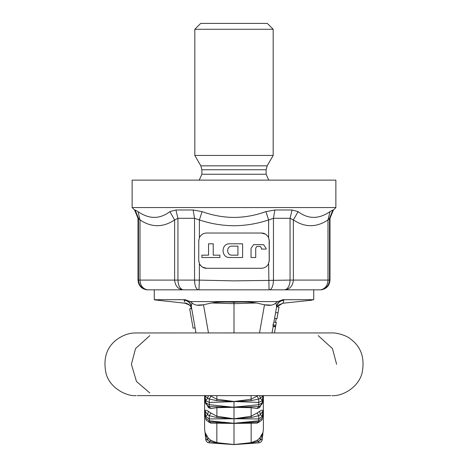<?xml version="1.0" encoding="UTF-8"?>
<svg xmlns="http://www.w3.org/2000/svg" width="468" height="468" viewBox="0 0 468 468"><rect width="100%" height="100%" fill="white"/><g stroke="black" fill="none" stroke-linecap="round" stroke-linejoin="round"><path stroke-width="0.7" d="M191.348 306.663C190.412 302.895 188.013 300.754 184.158 300.234C147.18 300.234 147.18 300.234 184.158 300.234L184.825 299.935L184.158 300.234L184.579 301.895M184.895 302.966L184.895 302.966C188.622 303.58 190.932 305.727 191.827 309.401C190.534 306.189 189.862 304.879 189.803 305.481L189.803 305.481M195.975 332.935L191.254 306.13L191.623 308.248L189.692 308.88L191.675 308.529M276.184 318.638L275.535 322.335M209.208 399.029L216.842 400.655L234 401.491L216.895 399.251L210.933 396.139L209.208 399.029L209.319 402.439L233.93 401.655M205.399 402.421L205.048 400.824L208.424 407.686L210.951 408.517L205.861 403.878L205.692 400.713L209.319 402.439L209.208 406.557M257.067 408.517L251.105 407.681L234 407.318L209.319 404.703L205.692 402.86L205.154 401.175L205.154 396.261C205.423 396.092 206.236 396.759 207.593 398.262L209.219 399.034M233.93 407.154L209.208 406.563M257.067 423.142L234 423.405L209.319 420.773L209.208 421.826L209.319 420.773L205.692 418.205L205.154 414.993L205.154 410.98L207.593 414.648L205.692 416.444L205.733 418.608L205.048 414.513L205.393 416.596M210.951 413.045L208.424 411.372L207.593 414.648L209.219 415.678M209.208 415.672L209.319 418.924L233.93 418.778L216.842 417.509L209.208 415.672L210.933 413.033L216.895 416.257L216.895 407.681L234 407.318L234 444.53L251.105 442.652L257.067 440.382L258.792 441.312L258.675 442.863C260.834 442.465 262.045 441.277 262.308 439.294L260.407 439.967L258.781 441.318M233.93 423.271L209.208 421.861C206.856 420.966 205.698 419.884 205.733 418.608M205.288 433.731L205.206 433.35M209.208 441.312L216.842 443.009L233.93 444.53L209.319 442.863L234 444.6L258.675 442.863L234 444.53L216.895 442.652L210.933 440.382L209.208 441.312L209.319 442.863C207.166 442.465 205.955 441.277 205.692 439.294L207.593 439.967L208.424 438.282L205.048 432.526L205.692 439.294L205.154 433.157L207.593 439.967L209.219 441.318M259.839 406.335L259.576 407.686L257.049 408.517L258.781 406.563L259.418 406.476L262.115 403.954L262.308 400.713L258.675 402.439L234 401.491L234 407.318L258.792 406.563M258.792 421.826L258.675 420.773L258.792 421.826M257.049 423.148L259.576 421.838L257.049 423.148L258.131 421.925M262.846 433.157L260.407 439.967L259.576 438.282L262.952 432.526L262.308 439.294L262.846 433.157M262.706 433.731L262.794 433.35M234.07 444.53L251.152 443.009L251.152 422.388L258.792 421.861C261.144 420.966 262.302 419.884 262.267 418.608L262.308 416.444L260.407 414.648L258.781 415.678M258.792 441.312L251.152 443.009M257.049 440.388L259.576 438.282M210.933 423.142L234 423.405L251.152 422.388M262.267 418.608L262.846 414.993L262.308 418.205L258.675 420.773L258.675 418.924L234.07 418.778L251.152 417.509L258.792 415.672L258.675 418.924L262.308 416.444L262.846 410.98L260.407 414.648L259.576 411.372C261.495 410.091 262.624 409.816 262.952 410.559L262.606 416.596M234.07 418.778L251.105 416.257L257.067 413.033L258.792 415.672M257.049 413.045L259.576 411.372M262.952 414.513L262.952 410.559M262.601 402.421L262.846 401.175L262.308 402.86L258.675 404.703L258.792 406.557M262.595 402.439L262.139 403.878M262.94 395.624L262.952 400.824L259.576 407.686M262.952 395.981L262.952 400.824M258.781 399.034L260.407 398.262L262.308 400.713L262.846 396.261C262.571 396.092 261.758 396.759 260.407 398.262L259.559 395.624M257.055 396.144L257.804 395.624M234.07 407.154L258.675 404.703L258.792 399.029L257.067 396.139L251.105 399.251L251.105 395.624M258.792 399.029L251.152 400.655L234.07 401.655M262.39 417.041L262.261 416.672M263.385 395.624L263.385 429.162L262.952 432.584M210.951 423.148L208.424 421.838L210.951 423.148L209.869 421.925M210.951 440.388L208.424 438.282M209.319 420.773L209.319 418.924L205.692 416.444L205.048 410.559L205.048 414.513M208.424 411.372C206.499 410.091 205.376 409.816 205.048 410.559M233.93 418.778L216.895 416.257L216.842 417.509M210.933 408.517L216.895 407.681L216.842 406.628M208.161 406.335L208.424 407.686M208.441 395.624L207.593 398.262L205.692 400.713L205.048 395.981L205.048 400.824M205.06 395.624L205.048 395.981M210.939 396.144L210.196 395.624M275.939 302.901C273.441 305.276 269.626 305.902 264.496 304.779L256.417 302.977C250.304 301.696 236.293 301.954 234 302.299C231.707 301.954 217.696 301.696 211.583 302.977L203.504 304.779C198.374 305.902 194.559 305.276 192.055 302.901L190.201 301.585L277.799 301.585L275.939 302.901L276.623 306.821L279.01 307.143L276.968 318.72L274.593 318.357M190.201 301.585L185.158 299.701C149.327 299.701 139.739 299.701 185.158 299.701L184.825 299.935C188.311 300.672 190.453 302.737 191.254 306.13L192.055 302.901M234 302.299L234 332.935L134.971 332.953C128.805 333.099 122.739 335.299 116.772 339.557C106.593 347.326 103.001 358.541 105.996 373.195C109.524 388.077 126.869 396.589 136.048 395.624M234 401.491L251.105 399.251L251.152 400.655M272.019 332.935L273.253 325.939L275.623 326.354L275.529 326.88L273.16 326.465L272.979 324.792L273.938 322.054L276.307 322.47L274.459 332.935M272.979 324.792L275.81 325.289M283.105 302.966L283.842 300.234L283.105 302.966L277.12 306.809L283.105 302.966M283.842 300.234L283.169 299.935L283.842 300.234C320.82 300.234 320.82 300.234 283.842 300.234C279.981 300.754 277.588 302.895 276.652 306.663M259.529 332.935L264.496 304.779L271.206 305.159M196.794 305.159L203.504 304.779L208.471 332.935M204.615 395.624L204.615 429.162L205.048 432.584M205.627 416.982L205.733 416.672M189.698 308.915L193.097 328.173L195.074 327.822M137.2 395.624L330.8 395.624M277.998 312.876L275.629 312.46M277.799 301.585L282.842 299.701C328.255 299.701 318.673 299.701 282.842 299.701L283.169 299.935C279.688 300.672 277.547 302.737 276.746 306.13L273.938 322.078M198.783 239.979L198.736 260.448L199.374 263.548L199.374 280.11L198.964 289.832L198.139 289.832L284.936 289.838C288.072 288.791 289.78 285.538 290.061 280.092L234 280.876L199.374 280.11L138.487 280.092L138.487 218.299L140.002 219.937C151.544 227.606 163.08 227.606 174.623 219.937L177.939 218.299L194.542 218.299L199.374 219.937C210.612 223.71 222.154 225.646 234 225.746C245.846 225.646 257.382 223.71 268.626 219.937L273.452 218.299L290.061 218.299L293.372 219.937C304.914 227.606 316.456 227.606 327.998 219.937L329.513 218.299L329.513 280.092L290.061 280.092L290.061 218.299L292.067 209.986L298.104 211.624L293.372 219.937L293.372 280.11C292.863 285.492 290.295 288.733 285.661 289.832L320.697 289.832C325.283 288.733 327.717 285.492 327.998 280.11L327.998 219.937L330.016 211.624L332.941 209.986L330.016 211.624C318.866 219.299 308.225 219.299 298.104 211.624C308.225 219.299 318.866 219.299 330.016 211.624M284.948 289.832L285.585 289.832M309.202 289.832L313.735 289.832L313.735 299.701L310.424 300.234M166.058 289.832L162.361 289.832M266.122 248.338L263.542 244.665L253.615 244.665L251.041 248.338L251.041 257.511L255.727 257.511L255.727 248.11L256.827 246.478L260.337 246.478L261.431 248.11L261.431 249.075L266.122 249.075L266.122 248.338L263.542 244.665L253.615 244.665L251.041 248.338L251.041 257.511M260.337 246.478L260.688 246.671M261.431 248.11L261.431 249.075M237.925 246.139L237.925 255.165L232.046 255.165C226.225 255.411 226.225 245.893 232.046 246.139L237.925 246.139L237.925 255.165M229.7 243.793C220.861 243.418 220.861 257.886 229.7 257.511L242.617 257.511L242.617 243.793L229.7 243.793C220.861 243.418 220.861 257.886 229.7 257.511M201.878 255.165L201.878 257.511L219.896 257.511L219.896 255.165L213.232 255.165L213.232 243.793L208.541 243.793L208.541 255.165L201.878 255.165M208.541 243.793L208.541 255.165M265.473 234.146L261.425 233.023L206.569 233.023C203.194 233.21 200.795 234.79 199.374 237.756L198.736 240.856M206.569 233.023L206.248 233.029M199.678 237.13L199.362 237.791M198.736 260.448L198.859 261.823M202.527 267.158L206.569 268.281L261.752 268.275M269.211 261.325L269.141 239.481M268.322 264.174L269.264 260.448L269.264 240.856L268.626 237.756C266.795 234.526 264.397 232.947 261.425 233.023M199.374 263.548C201.199 266.778 203.598 268.357 206.569 268.281C203.241 268.123 200.842 266.544 199.374 263.548L199.368 263.531M320.697 289.832L305.639 289.832M320.785 289.838L320.785 289.838C326.126 288.791 329.033 285.538 329.513 280.092L329.513 280.092M175.927 209.986L193.126 209.986L194.542 218.299L194.542 280.092C194.741 285.538 195.946 288.791 198.151 289.838L183.064 289.838C179.928 288.791 178.22 285.538 177.939 280.092L177.939 218.299L175.927 209.986L169.896 211.624L174.623 219.937L174.623 280.11C175.131 285.492 177.705 288.733 182.339 289.832L147.303 289.832C142.717 288.733 140.283 285.492 140.002 280.11L140.002 219.937L137.984 211.624C149.134 219.299 159.769 219.299 169.896 211.624C159.769 219.299 149.134 219.299 137.984 211.624L135.059 209.986L138.487 218.299M147.209 289.838L147.209 289.838C141.874 288.791 138.961 285.538 138.487 280.092M261.425 268.281C264.806 268.094 267.205 266.514 268.626 263.548L269.036 289.832L269.861 289.832C272.054 288.791 273.259 285.538 273.452 280.092L273.452 218.299L274.868 209.986L292.067 209.986L298.104 211.624M193.126 209.986L202.088 211.624C212.525 215.397 223.16 217.333 234 217.433C244.84 217.333 255.475 215.397 265.912 211.624L274.868 209.986M261.232 213.162L265.912 211.624L268.626 219.937L268.626 237.756M202.088 211.624L199.374 219.937L199.374 237.756M234 207.552L335.872 207.552L335.872 180.127L132.128 180.127L132.128 207.552L234 207.552M266.128 174.248L201.872 174.248L201.872 169.755L200.819 165.836L194.817 155.44L273.183 155.44L267.175 165.836L266.128 169.755L266.128 174.248L268.778 180.127M267.304 23.4L200.696 23.4L194.817 29.279L273.183 29.279L267.304 23.4M273.183 29.279L273.183 155.44M157.576 300.234L185.082 303.229L189.201 304.937L190.031 305.715M205.733 439.622L205.692 439.294C206.037 441.382 207.242 442.57 209.325 442.874M244.612 422.206L234.082 423.271M262.267 439.622L262.308 439.294C261.963 441.382 260.752 442.57 258.675 442.874M234.07 423.271L258.675 420.773M251.152 417.509L251.152 406.628M223.382 422.206L233.912 423.271M216.842 443.009L216.842 422.388M216.842 400.655L216.895 395.624M211.583 302.977L234 303.668L256.417 302.977M149.783 392.921L136.469 381.478L131.391 364.279L135.539 348.607L149.783 335.638M336.609 364.279L332.455 348.607L318.217 335.638M276.968 318.72L274.599 318.298M332.941 209.986L329.513 218.299M201.872 169.755L266.128 169.755M200.819 165.836L267.175 165.836M205.399 402.439L205.861 403.878M262.946 432.607L262.835 433.245M205.054 432.607L205.165 433.245M311.425 300.234L282.918 303.229L278.799 304.937L277.969 305.715M191.821 309.377L190.581 306.405M234 332.935L332.532 332.941C335.263 332.567 346.56 335.065 350.836 339.259C361.156 346.928 364.929 358.067 362.15 372.68C358.64 387.592 342.19 396.478 331.952 395.624M278.185 305.493L277.413 306.405M279.01 307.143L276.646 306.727M154.264 289.832L154.264 299.701L156.569 300.234M321.229 289.832C326.623 288.814 329.542 285.568 329.993 280.092L329.993 218.299L333.438 209.986L335.872 207.552M146.771 289.832C141.377 288.814 138.452 285.568 138.007 280.092L138.007 218.299L134.562 209.986L132.128 207.552M201.872 174.248L199.216 180.127M194.817 29.279L194.817 155.44"/></g></svg>
